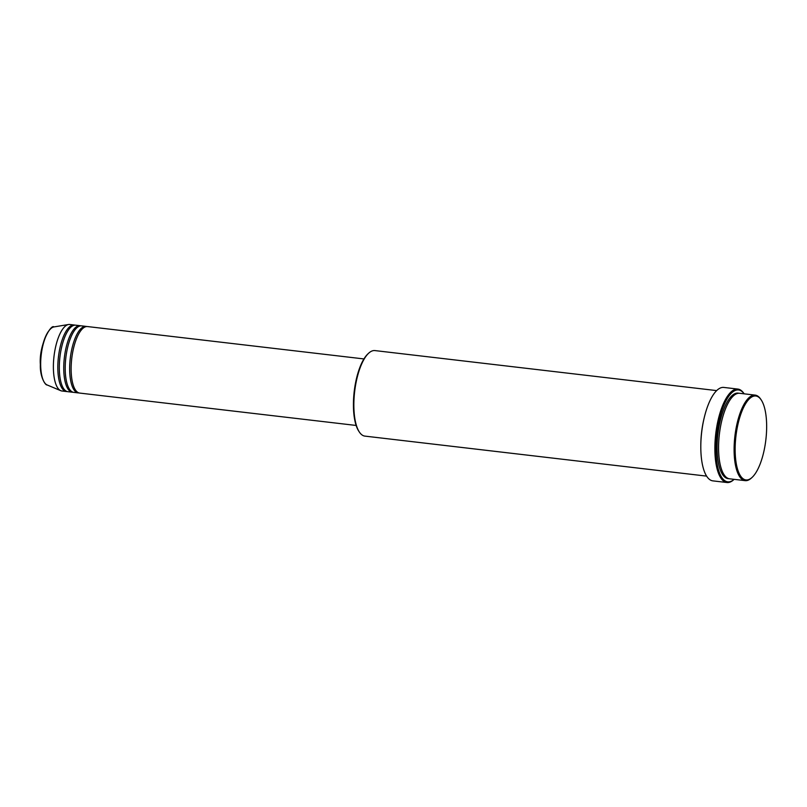 <?xml version="1.0" encoding="UTF-8"?>
<svg xmlns="http://www.w3.org/2000/svg" width="807" height="807" viewBox="0 0 807 807"><rect width="100%" height="100%" fill="white"/><g stroke="black" fill="none" stroke-linecap="round" stroke-linejoin="round"><path stroke-width="1.21" d="M363.937 358.933L87.519 326.563A33.491 11.944 96.7 0 0 71.137 369.727A33.491 11.944 96.7 0 0 79.722 393.08L356.149 425.45M86.763 326.542A33.491 11.944 96.7 0 0 86.036 326.391A33.491 11.944 96.7 0 0 69.654 369.556A33.491 11.944 96.7 0 0 78.249 392.908A33.491 11.944 96.7 0 0 78.995 392.928M86.036 326.391L81.598 325.867A33.491 11.944 96.7 0 0 65.216 369.031A33.491 11.944 96.7 0 0 73.81 392.384L78.249 392.908M80.851 325.846A33.491 11.944 96.7 0 0 80.115 325.695A33.491 11.944 96.7 0 0 63.743 368.86A33.491 11.944 96.7 0 0 72.327 392.212A33.491 11.944 96.7 0 0 73.074 392.232M80.115 325.695L75.676 325.181A33.491 11.944 96.7 0 0 59.304 368.335A33.491 11.944 96.7 0 0 67.889 391.698L72.327 392.212M74.93 325.15A33.491 11.944 96.7 0 0 74.194 324.999A33.491 11.944 96.7 0 0 57.822 368.163A33.491 11.944 96.7 0 0 66.406 391.526A33.491 11.944 96.7 0 0 67.152 391.546M735.147 450.457A42.257 15.071 96.7 0 0 752.074 477.421A42.257 15.071 96.7 0 0 766.65 425.46A42.257 15.071 96.7 0 0 761.152 399.838A42.257 15.071 96.7 0 0 744.125 406.375A42.257 15.071 96.7 0 0 735.147 450.457M752.074 477.421L751.357 478.077A43.053 15.363 -83.3 0 1 745.154 480.639A43.053 15.363 -83.3 0 1 734.108 450.609A43.053 15.363 -83.3 0 1 755.16 395.117A43.053 15.363 -83.3 0 1 760.608 399.031L761.152 399.838M359.458 432.189L358.913 431.382A42.257 15.071 -83.3 0 1 353.426 405.76A42.257 15.071 -83.3 0 1 368.002 353.799L368.718 353.143A43.053 15.363 96.7 0 0 353.859 406.082A43.053 15.363 96.7 0 0 359.458 432.189A43.053 15.363 96.7 0 0 364.905 436.113L706.629 476.12M744.125 393.816A46.241 16.493 96.7 0 0 725.594 401.593A46.241 16.493 96.7 0 0 715.9 449.56A46.241 16.493 96.7 0 0 734.118 479.348L733.714 479.721A47.038 16.786 -83.3 0 1 726.936 482.515A47.038 16.786 -83.3 0 1 714.871 449.711A47.038 16.786 -83.3 0 1 737.87 389.075A47.038 16.786 -83.3 0 1 743.822 393.362L744.135 393.826M755.16 395.117L739.626 393.291A43.053 15.363 96.7 0 0 718.573 448.793A43.053 15.363 96.7 0 0 729.619 478.813L745.154 480.639M703.926 418.974A43.053 15.363 96.7 0 0 700.809 445.585M737.87 389.075L723.818 387.431A47.038 16.786 96.7 0 0 700.809 448.056A47.038 16.786 96.7 0 0 712.874 480.871L726.936 482.515M74.194 324.999L69.755 324.485A33.491 11.944 96.7 0 0 68.524 324.515A33.491 11.944 96.7 0 0 53.383 367.649A33.491 11.944 96.7 0 0 60.777 390.689A33.491 11.944 96.7 0 0 61.968 391.002L66.406 391.526M716.636 390.598L374.922 350.581A43.053 15.363 96.7 0 0 368.718 353.143M40.673 364.764A29.375 10.481 96.7 0 0 47.159 384.969C45.273 385.494 39.805 376.496 40.35 364.562C38.817 344.942 51.063 323.859 53.948 326.926A29.375 10.481 96.7 0 0 40.673 364.764M728.882 478.682A43.053 15.363 -83.3 0 1 717.09 448.611A43.053 15.363 -83.3 0 1 738.889 393.261M40.411 364.471A28.598 10.198 -83.3 0 1 49.156 330.477M47.159 384.969L60.777 390.689M53.948 326.926L68.524 324.515"/></g></svg>
